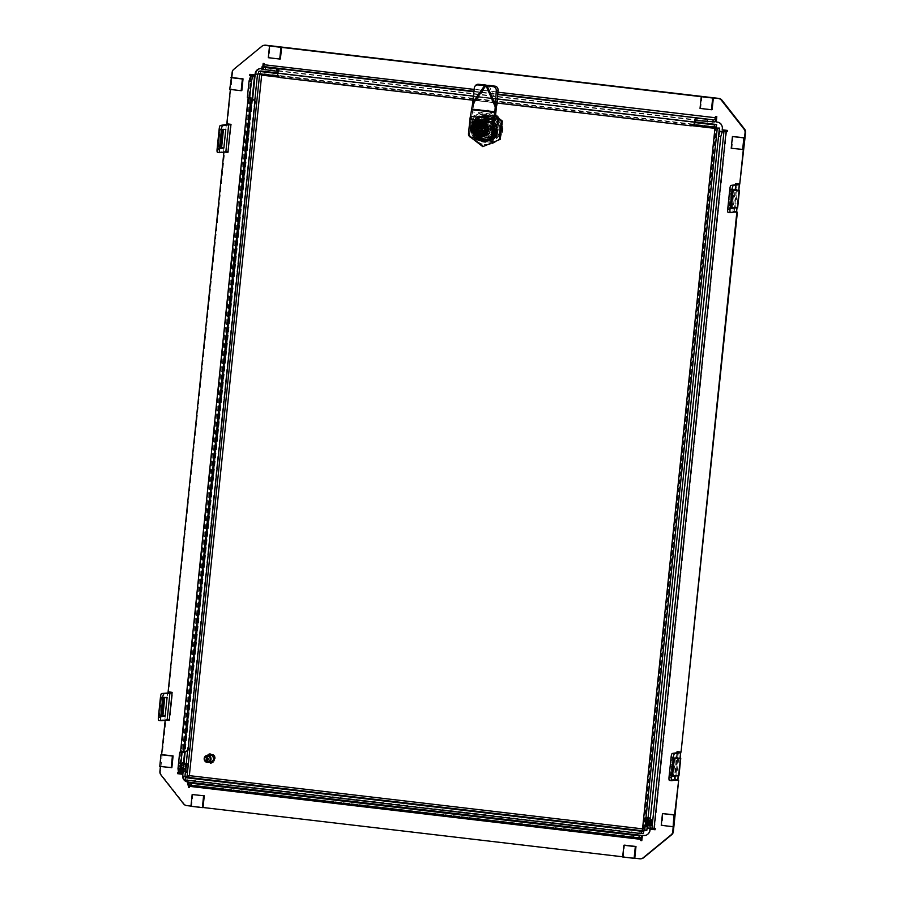 <?xml version="1.0" encoding="UTF-8"?>
<svg xmlns="http://www.w3.org/2000/svg" width="904" height="904" viewBox="0 0 904 904"><rect width="100%" height="100%" fill="white"/><g stroke="black" fill="none" stroke-linecap="round" stroke-linejoin="round"><path stroke-width="0.68" stroke-dasharray="4.52 3.39" d="M181.873 770.095A2.655 0.588 -83.3 0 1 181.84 770.095A2.655 0.588 -83.3 0 1 181.546 767.473A2.655 0.588 -83.3 0 1 182.416 764.818A2.655 0.588 -83.3 0 1 182.45 764.818A2.655 0.588 -83.3 0 1 182.744 767.439A2.655 0.588 -83.3 0 1 181.873 770.095M179.58 769.824A2.655 0.588 -83.3 0 1 179.546 769.824A2.655 0.588 -83.3 0 1 179.263 767.202A2.655 0.588 -83.3 0 1 180.133 764.547A2.655 0.588 -83.3 0 1 180.167 764.547A2.655 0.588 -83.3 0 1 180.45 767.18A2.655 0.588 -83.3 0 1 179.58 769.824L181.84 770.095M649.049 824.968A2.655 0.588 -83.3 0 1 649.015 824.968A2.655 0.588 -83.3 0 1 648.733 822.335A2.655 0.588 -83.3 0 1 649.592 819.691A2.655 0.588 -83.3 0 1 649.637 819.691A2.655 0.588 -83.3 0 1 649.919 822.312A2.655 0.588 -83.3 0 1 649.049 824.968M695.865 120.13L697.052 120.255L695.831 120.458M277.991 71.032L695.628 120.164M261.81 68.614L263.154 68.625L263.358 66.602M262.827 66.693L262.612 68.715M188.857 782.435L188.586 785.079M181.037 751.766L178.506 772.592M622.675 856.981L623.342 856.879L622.686 856.8M623.342 856.879L624.551 845.15M673.356 826.55L661.92 825.216L663.129 813.487M676.938 752.716L674.135 779.779L676.068 780.005M735.63 184.687L732.839 211.751L734.771 211.977M733.099 136.425L731.89 148.154L743.325 149.499M701.911 96.57L700.702 108.299L712.137 109.644M280.409 58.941L268.974 57.596L270.183 45.867M241.831 90.603L230.373 89.439M160.415 766.502L171.862 767.654M192.823 794.446L191.614 806.165L190.959 806.097M183.388 751.473L250.453 98.785M248.577 98.152L181.026 750.862L183.309 751.134L180.743 750.908L248.171 98.468M250.849 76.128L248.634 97.598L247.357 97.44M178.879 772.637L180.235 772.875L178.585 773.157M163.726 698.216L161.556 715.075L159.206 714.838L159.533 716.307L161.985 715.911M164.754 697.662L164.822 697.007L161.477 697.549L159.601 715.719L161.884 715.991M161.827 716.578L159.533 716.307M158.844 720.454L164.878 719.482L169.816 719.799L172.664 692.249L168.664 691.775L224.667 151.917M169.274 719.889L169.217 720.477M220.678 147.917L222.068 129.464L219.717 129.227L220.147 130.097L222.407 130.379M220.678 147.883L218.237 148.279L220.169 129.521L223.525 128.978L223.457 129.634M222.463 129.792L220.169 129.521M227.977 151.861L231.356 124.221L227.356 123.758L232.667 72.354A4.723 4.599 80.8 0 1 234.351 69.19L262.375 46.194A4.723 4.599 80.8 0 1 264.522 45.223M227.921 152.448L228.509 151.77L223.57 151.454L217.548 152.426M733.042 190.348L730.748 190.089L728.873 208.259L732.229 207.717L734.048 190.021M734.093 189.603L734.161 188.959L730.816 189.501L729.257 207.649L737.641 207.852M730.816 189.501L733.099 189.761M736.376 189.998L734.523 207.886M736.218 184.111L732.895 211.163L734.263 211.412L728.183 212.406M672.519 775.96L678.938 775.881M675.356 758.049L673.525 775.745L670.18 776.276L672.463 776.547M670.18 776.276L672.113 757.518L675.469 756.987L675.401 757.631M261.753 69.167L263.358 68.907A4.136 0.915 -83.3 0 0 264.714 64.659L264.838 63.483L263.685 63.495M697.3 117.904L697.052 120.255L697.278 117.915M740.286 183.998L736.285 183.523M736.613 211.649L733.438 211.073L733.37 211.66L735.302 211.886M681.582 752.026L677.582 751.552M669.48 780.423L674.734 779.101L676.61 779.915M641.524 858.687A4.723 4.599 80.8 0 1 640.281 858.71L187.184 805.498A4.723 4.599 80.8 0 1 184.088 803.746L161.432 774.796A4.723 4.599 80.8 0 1 160.437 771.315L165.974 719.946M250.397 74.399L255.561 74.851L255.64 74.071M178.257 772.558L182.585 773.123M183.173 776.57A5.91 5.752 80.8 0 1 183.173 775.361L182.868 774.14M189.105 785.18L189.399 782.356M189.75 782.333A4.136 0.915 -83.3 0 1 190.145 786.265L189.501 787.373M642.88 835.285L641.817 840.505M650.473 829.058L650.349 830.234A5.91 5.752 80.8 0 1 645.309 835.42M648.044 828.301L655.739 828.493L655.095 829.601M715.991 116.627L717.154 116.605L716.612 121.882L717.753 122.017A5.91 5.752 80.8 0 1 722.861 128.549L722.748 129.724L727.889 130.334L727.245 131.442M260.194 68.58A5.91 5.752 80.8 0 1 262.002 68.489L263.154 68.625M229.729 89.36L230.396 89.259M159.759 766.422L160.426 766.309M190.947 806.278L191.614 806.165M187.783 784.921L189.411 784.661L189.637 785.293M251.775 98.999L184.348 751.439L183.037 751.167M185.851 751.484A3.548 3.446 80.8 0 1 184.924 751.506M695.052 121.983L278.183 73.032L278.771 71.213M278.183 73.032L277.584 73.699M473.221 100.242L497.11 103.045M280.658 77.62L690.656 125.78M281.189 77.541A3.548 3.446 80.8 0 1 278.127 73.62M692.114 125.667A3.548 3.446 80.8 0 1 691.187 125.69M677.525 752.139L674.734 779.101L677.91 779.677M675.819 775.914L677.672 758.027M673.525 775.745L675.096 775.926M674.339 758.377L672.056 758.106L674.373 758.06M672.113 757.518L674.407 757.789M675.469 756.987L677.751 757.247M678.689 758.015L676.87 775.598M734.161 188.959L736.455 189.23M732.229 207.717L733.799 207.897M728.873 208.259L731.166 208.519M731.223 207.943L729.257 207.649M733.076 190.043L731.076 190.066M735.573 207.57L737.381 189.987M225.808 129.249L223.525 128.978M220.248 147.047L217.909 146.81L220.147 130.097L218.293 147.691L220.587 147.962M220.519 148.55L218.237 148.279M222.068 129.464L222.418 130.187M217.909 146.81L219.717 129.227M167.116 697.278L164.822 697.007M163.76 697.82L161.477 697.549M163.375 697.492L161.025 697.255L161.443 698.125L163.703 698.408M161.556 715.075L161.974 715.945M161.025 697.255L159.206 714.838M731.212 148.267L731.89 148.154M700.035 108.412L700.702 108.299M661.253 825.318L661.92 825.216M268.307 57.698L268.974 57.596M180.246 767.089A3.175 0.701 -83.3 0 1 181.297 764.162A3.175 0.701 -83.3 0 1 181.331 764.162A3.175 0.701 -83.3 0 1 181.614 767.541A3.175 0.701 -83.3 0 1 180.585 770.468A3.175 0.701 -83.3 0 1 180.563 770.468A3.175 0.701 -83.3 0 1 180.246 767.089M181.252 767.496A3.175 0.701 96.7 0 0 180.936 764.117A3.175 0.701 96.7 0 0 179.885 767.044A3.175 0.701 96.7 0 0 180.19 770.423A3.175 0.701 96.7 0 0 181.252 767.496M180.687 767.146A3.096 0.689 -83.3 0 1 181.738 764.287A3.096 0.689 -83.3 0 1 182.02 767.586A3.096 0.689 -83.3 0 1 181.026 770.445A3.096 0.689 -83.3 0 1 180.687 767.146M180.054 767.1L180.416 769.575L180.947 764.999L180.054 767.1M180.585 767.191L180.777 769.225L181.308 765.485L180.585 767.191M183.591 767.541L183.772 769.575L184.224 765.778L183.591 767.541M181.342 767.191A3.74 0.825 -83.3 0 1 182.585 763.733A3.74 0.825 -83.3 0 1 182.947 767.722A3.74 0.825 -83.3 0 1 181.704 771.18A3.74 0.825 -83.3 0 1 181.342 767.191M180.551 767.1A3.74 0.825 -83.3 0 1 181.794 763.643A3.74 0.825 -83.3 0 1 182.156 767.632A3.74 0.825 -83.3 0 1 180.913 771.089A3.74 0.825 -83.3 0 1 180.551 767.1M183.93 767.564L184.043 769.993L184.936 767.891L184.585 765.428L183.93 767.564M183.953 763.733A4.667 1.028 -83.3 0 1 184.597 763.044A4.667 1.028 -83.3 0 1 184.811 763.202A4.667 1.028 -83.3 0 1 185.049 768.004A4.667 1.028 -83.3 0 1 183.749 772.219A4.667 1.028 -83.3 0 1 183.501 772.31A4.667 1.028 -83.3 0 1 183.117 771.801M182.687 762.829A4.667 1.028 -83.3 0 1 183.15 767.79A4.667 1.028 -83.3 0 1 181.602 772.095M183.376 769.315A4.271 0.949 96.7 0 0 184.156 771.88A4.271 0.949 96.7 0 0 185.343 768.027A4.271 0.949 96.7 0 0 185.128 763.62A4.271 0.949 96.7 0 0 183.67 766.434M649.931 821.747A3.175 0.701 96.7 0 0 650.134 825.623A3.175 0.701 96.7 0 0 650.168 825.623A3.175 0.701 96.7 0 0 651.151 823.194A3.175 0.701 96.7 0 0 650.903 819.318A3.175 0.701 96.7 0 0 650.88 819.318A3.175 0.701 96.7 0 0 649.931 821.747M651.513 823.239A3.175 0.701 -83.3 0 1 650.53 825.668A3.175 0.701 -83.3 0 1 650.292 821.781A3.175 0.701 -83.3 0 1 651.275 819.352A3.175 0.701 -83.3 0 1 651.513 823.239M649.524 821.713A3.096 0.689 96.7 0 0 649.727 825.488A3.096 0.689 96.7 0 0 650.71 823.126A3.096 0.689 96.7 0 0 650.451 819.34A3.096 0.689 96.7 0 0 649.524 821.713M650.982 824.448L650.451 821.973L651.434 820.64M650.1 822.019L650.688 820.561L650.247 824.358L650.1 822.019M647.106 821.668L647.784 820.267L647.253 824.007L647.106 821.668M648.609 821.465A3.74 0.825 96.7 0 0 648.891 826.041A3.74 0.825 96.7 0 0 650.044 823.182A3.74 0.825 96.7 0 0 649.761 818.606A3.74 0.825 96.7 0 0 648.609 821.465M649.4 821.566A3.74 0.825 96.7 0 0 649.682 826.143A3.74 0.825 96.7 0 0 650.835 823.273A3.74 0.825 96.7 0 0 650.552 818.696A3.74 0.825 96.7 0 0 649.4 821.566M646.586 821.521L647.422 819.792L646.891 824.358L646.586 821.521M646.88 826.731A4.667 1.028 96.7 0 0 648.315 823.171A4.667 1.028 96.7 0 0 647.965 817.465M648.428 821.261A4.667 1.028 96.7 0 0 648.778 826.957A4.667 1.028 96.7 0 0 650.213 823.397A4.667 1.028 96.7 0 0 649.863 817.691A4.667 1.028 96.7 0 0 648.428 821.261M647.501 817.815A4.271 0.949 -83.3 0 1 647.852 823.035A4.271 0.949 -83.3 0 1 646.507 826.29M211.242 761.914A3.548 3.446 -99.2 0 0 211.039 754.896A3.548 3.446 -99.2 0 0 207.231 758.49A3.548 3.446 -99.2 0 0 211.242 761.914L210.7 762.004A3.548 3.446 80.8 0 1 206.745 757.891A3.548 3.446 80.8 0 1 209.581 755.009A3.548 3.446 -99.2 0 0 209.773 762.027M492.951 117.068A13.289 12.927 80.8 0 1 498.059 123.588L496.827 135.442A13.289 12.927 80.8 0 1 490.51 140.629L478.95 139.272A13.289 12.927 80.8 0 1 473.843 132.741L475.075 120.887A13.289 12.927 80.8 0 1 481.391 115.712L493.482 116.978A13.289 12.927 80.8 0 1 498.59 123.509L497.369 135.363A13.289 12.927 80.8 0 1 491.053 140.549L479.482 139.182A13.289 12.927 80.8 0 1 474.385 132.662L475.606 120.808A13.289 12.927 80.8 0 1 481.922 115.622L493.482 116.978M643.625 830.889L643.84 828.878L646.801 830.426L642.371 830.505M645.479 820.911L717.098 127.792L715.685 128.447L643.298 828.957L644.518 830.154L645.479 820.911A4.192 0.927 96.7 0 0 644.947 817.589A4.192 0.927 96.7 0 0 643.512 821.905A4.192 0.927 96.7 0 0 643.976 825.917A4.192 0.927 96.7 0 0 645.332 822.301M717.098 127.792L644.518 830.154M714.928 128.368L716.33 127.916M719.392 128.063L716.228 128.368L643.84 828.878L189.806 775.553L187.535 779.7L187.783 777.35M715.776 128.436L261.606 74.885M647.32 817.894A4.192 0.927 -83.3 0 1 647.761 821.182L647.614 822.572A4.192 0.927 -83.3 0 1 646.349 826.177M189.275 775.632L261.663 75.122M643.817 830.674L643.84 828.878M643.558 830.64L643.535 831.725M643.377 833.228L187.535 779.7L185.399 780.039M716.341 126.876L260.601 73.326L261.312 74.015M258.397 73.676L260.533 73.326L260.781 70.987L262.194 75.043M694.984 122.571L277.607 73.552M693.865 124.82L278.116 75.992M260.567 74.625L257.357 73.789L185.58 768.31A4.192 0.927 -83.3 0 1 184.224 771.926A4.192 0.927 -83.3 0 1 183.761 767.914A4.192 0.927 -83.3 0 1 185.207 763.597A4.192 0.927 -83.3 0 1 185.727 766.908M187.06 776.423L184.766 776.163L189.806 775.553M185.58 768.31L184.766 776.163L182.631 776.502M252.634 99.112L185.207 751.586M254.792 100.559L187.614 750.614M212.711 754.614A4.362 4.237 -99.2 0 0 206.948 756.309A4.362 4.237 -99.2 0 0 208.643 762.23A4.362 4.237 -99.2 0 0 214.406 760.535A4.362 4.237 -99.2 0 0 212.711 754.614M208.428 762.264A4.362 4.237 80.8 0 1 206.733 756.343A4.362 4.237 80.8 0 1 212.485 754.648A4.362 4.237 80.8 0 1 214.18 760.569A4.362 4.237 80.8 0 1 208.428 762.264M208.7 761.281A3.187 3.107 80.8 0 1 207.457 756.953A3.187 3.107 80.8 0 1 211.672 755.71A3.187 3.107 80.8 0 1 212.903 760.049A3.187 3.107 80.8 0 1 208.7 761.281A3.187 3.107 80.8 0 1 207.491 756.942A3.187 3.107 80.8 0 1 211.705 755.71A3.187 3.107 80.8 0 1 212.948 760.038A3.187 3.107 80.8 0 1 208.734 761.281C206.383 758.806 206.7 756.84 209.694 755.371L211.672 755.733C214.022 758.185 213.694 760.151 210.7 761.62L208.734 761.258M212.27 754.874A4.113 4.011 80.8 0 1 211.005 762.535A4.113 4.011 80.8 0 1 206.394 757.755A4.113 4.011 80.8 0 1 212.27 754.874M212.372 754.863A4.113 4.011 80.8 0 1 211.118 762.524A4.113 4.011 80.8 0 1 206.507 757.733A4.113 4.011 80.8 0 1 212.372 754.863M211.909 755.394A3.548 3.446 80.8 0 1 210.824 761.982A3.548 3.446 80.8 0 1 206.858 757.868A3.548 3.446 80.8 0 1 211.909 755.394M211.999 755.382A3.548 3.446 80.8 0 1 210.914 761.97A3.548 3.446 80.8 0 1 206.948 757.857A3.548 3.446 80.8 0 1 211.999 755.382M493.109 129.622C492.703 131.159 492.522 131.182 492.578 129.713A9.503 9.255 80.8 0 1 484.883 138.007A9.503 9.255 80.8 0 1 474.159 127.543C474.261 129.035 474.442 129.012 474.702 127.464C474.758 125.984 474.577 126.018 474.159 127.543C474.261 129.035 474.442 129.012 474.702 127.464C474.758 125.984 474.577 126.018 474.159 127.543A9.503 9.255 80.8 0 1 481.855 119.238A9.503 9.255 80.8 0 1 492.578 129.713C492.827 128.153 493.008 128.131 493.109 129.622C492.703 131.159 492.522 131.182 492.578 129.713C492.827 128.153 493.008 128.131 493.109 129.622M478.205 126.899A9.503 9.255 -99.2 0 0 488.928 137.363A9.503 9.255 -99.2 0 0 496.624 129.057A9.503 9.255 -99.2 0 0 485.9 118.593A9.503 9.255 -99.2 0 0 478.205 126.899M477.945 126.842A9.865 9.594 -99.2 0 0 486.488 137.747A9.865 9.594 -99.2 0 0 497.042 129.08A9.865 9.594 -99.2 0 0 488.51 118.175A9.865 9.594 -99.2 0 0 477.945 126.842M495.245 130.481L494.104 130.345L497.923 128.888L494.217 129.17L495.369 129.306L494.217 129.17L494.104 130.345L495.245 130.481M471.933 127.283L472.057 128.413L472.374 127.792L472.317 126.063L471.933 127.283M493.889 121.791A12.995 12.645 -99.2 0 0 489.663 117.543L479.176 116.311L482.205 115.825A12.995 12.645 -99.2 0 0 475.357 121.452L472.329 121.938L471.221 132.685L474.43 132.165L474.928 127.374L472.374 127.792L476.069 127.509L476.193 126.334L473.639 126.752L476.193 126.334L475.052 126.21L475.538 121.418L474.86 126.232L472.498 126.616L473.639 126.752L473.515 127.927L473.639 126.752L472.34 126.063L476.193 126.334L476.069 127.509L472.374 127.792L476.069 127.509L474.928 127.374L474.43 132.165L475.323 132.266A12.159 11.842 -99.2 0 0 480.069 138.335L479.967 139.239L490.454 140.47L490.544 139.566A12.159 11.842 -99.2 0 0 496.42 134.741L496.884 134.922M490.228 129.43A7.085 6.893 80.8 0 1 484.499 135.623A7.085 6.893 80.8 0 1 476.51 127.826A7.085 6.893 80.8 0 1 482.239 121.633A7.085 6.893 80.8 0 1 490.228 129.43A7.085 6.893 -99.2 0 0 482.239 121.633A7.085 6.893 -99.2 0 0 476.51 127.826A7.085 6.893 -99.2 0 0 484.499 135.623A7.085 6.893 -99.2 0 0 490.228 129.43M488.827 115.068A12.995 12.645 80.8 0 1 500.07 129.441A12.995 12.645 80.8 0 1 486.16 140.855A12.995 12.645 80.8 0 1 474.916 126.481A12.995 12.645 80.8 0 1 488.827 115.068M488.386 111.678A16.532 16.091 80.8 0 1 489.324 144.414A16.532 16.091 80.8 0 1 470.679 126.21A16.532 16.091 80.8 0 1 488.386 111.678M470.408 126.255A16.532 16.091 80.8 0 1 483.798 111.813A16.532 16.091 80.8 0 1 502.432 130.018A16.532 16.091 80.8 0 1 489.053 144.459A16.532 16.091 80.8 0 1 470.408 126.255M493.595 124.673A11.695 11.379 -99.2 0 0 471.617 127.362A11.695 11.379 -99.2 0 0 484.804 140.233M474.736 137.916A11.695 11.379 80.8 0 1 470.668 130.877L471.425 130.854A11.334 11.029 80.8 0 1 471.3 127.407C473.504 119.305 478.589 116.3 486.589 118.413L486.216 118.108A11.695 11.379 80.8 0 1 493.064 126.865L493.381 126.809M478.566 133.284L477.9 133.396A5.91 5.752 80.8 0 1 476.521 131.634L477.188 131.532A5.91 5.752 80.8 0 1 485.979 124.323L485.301 124.436A5.91 5.752 80.8 0 1 486.68 126.187L487.346 126.074A5.91 5.752 80.8 0 1 478.566 133.284L478.046 138.289M477.38 127.995A5.91 5.752 -99.2 0 0 484.035 134.504A5.91 5.752 -99.2 0 0 488.815 129.34A5.91 5.752 -99.2 0 0 482.16 122.842A5.91 5.752 -99.2 0 0 477.38 127.995M471.153 130.797A11.695 11.379 80.8 0 1 471.029 127.464L471.142 130.797L477.188 131.532M498.002 124.176L497.528 124.006A12.159 11.842 -99.2 0 0 492.782 117.938L492.872 117.023L482.397 115.791L482.295 116.706A12.159 11.842 -99.2 0 0 476.431 121.52L475.538 121.418L474.25 132.199A12.995 12.645 -99.2 0 0 479.787 139.272L490.262 140.504A12.995 12.645 -99.2 0 0 497.121 134.877L497.607 130.097L496.567 130.266L497.799 130.063L497.302 134.854L496.42 134.741A12.159 11.842 80.8 0 1 490.544 139.566L490.454 140.47L479.967 139.239L476.758 139.758M497.121 134.877L496.228 134.775A12.159 11.842 80.8 0 1 490.363 139.6L490.262 140.504L490.363 139.6A12.159 11.842 -99.2 0 0 496.228 134.775L497.302 134.854L497.799 130.063L496.658 129.927L497.799 130.063L498.42 124.108L497.923 128.888L498.42 124.108L497.528 124.006A12.159 11.842 80.8 0 0 492.782 117.938L492.691 117.057L489.663 117.543M482.307 140.47A11.808 11.492 80.8 0 1 471.504 127.351A11.808 11.492 80.8 0 1 493.618 124.413M492.533 135.295A11.808 11.492 80.8 0 1 487.866 139.397M480.058 140.21L482.16 140.47M498.228 124.13L497.336 124.029A12.159 11.842 80.8 0 0 492.59 117.961A12.159 11.842 80.8 0 1 497.336 124.029L498.228 124.13A12.995 12.645 -99.2 0 0 492.691 117.057L482.205 115.825L492.872 117.023L492.59 117.961L492.691 117.057M474.25 132.199L475.323 132.266A12.159 11.842 80.8 0 0 480.069 138.335L479.787 139.272L479.877 138.368A12.159 11.842 80.8 0 1 475.131 132.3A12.159 11.842 80.8 0 0 479.877 138.368L479.787 139.272M474.374 137.871A12.995 12.645 80.8 0 1 471.221 132.685M479.176 116.311A12.995 12.645 -99.2 0 0 472.329 121.938M475.357 121.452L476.238 121.554A12.159 11.842 80.8 0 1 482.114 116.729L482.397 115.791L482.295 116.706A12.159 11.842 80.8 0 0 476.431 121.52L476.238 121.554A12.159 11.842 80.8 0 1 482.114 116.729L482.205 115.825M493.889 121.757L471.007 119.147L469.571 133.464A3.548 3.446 -99.2 0 0 472.645 137.374L487.595 139.385A11.695 11.379 -99.2 0 0 492.556 135.035M476.521 131.634L470.668 130.877M476.803 138.154A10.509 10.226 80.8 0 1 471.594 131.057M477.9 133.396L477.402 138.222M492.849 132.142L486.589 139.272M487.346 126.074L493.55 126.786M493.109 126.752L493.268 127.927M493.064 126.865L486.68 126.187M486.216 118.108L485.821 119.384A10.509 10.226 80.8 0 1 491.606 126.763M485.979 124.323L486.589 118.413M485.821 119.384L485.301 124.436M492.635 130.831L494.94 131.103L492.635 130.831A9.503 9.255 80.8 0 0 492.895 128.481L492.895 128.481A9.503 9.255 -99.2 0 0 474.623 126.334A9.503 9.255 80.8 0 0 474.385 128.684L472.057 128.413L474.363 128.684L474.623 126.334L474.385 128.684A9.503 9.255 -99.2 0 0 492.646 130.831L492.578 129.713A9.503 9.255 80.8 0 1 484.883 138.007A9.503 9.255 80.8 0 1 474.159 127.543A9.503 9.255 80.8 0 1 481.855 119.238A9.503 9.255 80.8 0 1 492.578 129.713M474.623 126.334L474.702 127.464M490.635 129.362A7.085 6.893 -99.2 0 0 484.499 121.531A7.085 6.893 -99.2 0 0 476.905 127.758A7.085 6.893 -99.2 0 0 483.041 135.6A7.085 6.893 -99.2 0 0 490.635 129.362M478.34 127.927A5.605 5.458 -99.2 0 0 484.668 134.097A5.605 5.458 -99.2 0 0 489.2 129.204A5.605 5.458 -99.2 0 0 482.883 123.023A5.605 5.458 -99.2 0 0 478.34 127.927M488.533 129.306A5.605 5.458 80.8 0 1 483.99 134.21A5.605 5.458 80.8 0 1 477.674 128.029A5.605 5.458 80.8 0 1 482.205 123.136A5.605 5.458 80.8 0 1 488.533 129.306M493.414 115.305L482.216 113.994A14.758 14.362 -99.2 0 0 473.865 120.842L472.679 132.334A14.758 14.362 -99.2 0 0 479.425 140.956L490.635 142.278A14.758 14.362 -99.2 0 0 498.985 135.419L500.172 123.938A14.758 14.362 -99.2 0 0 493.414 115.305L493.234 115.339A14.758 14.362 80.8 0 1 499.98 123.961L500.172 123.938M496.782 128.752L496.658 129.927L494.104 130.345L494.217 129.17L496.782 128.752M473.865 120.842L473.673 120.876A14.758 14.362 80.8 0 1 482.024 114.028L482.216 113.994M482.024 114.028L493.234 115.339M499.98 123.961L498.985 135.419M498.793 135.453A14.758 14.362 80.8 0 1 490.443 142.301L490.635 142.278M490.443 142.301L479.425 140.956M479.244 140.99A14.758 14.362 80.8 0 1 472.487 132.368L472.679 132.334M472.487 132.368L473.673 120.876M496.522 124.413L491.482 118.153L483.764 116.401C492.149 116.808 496.432 121.283 496.624 129.848L486.985 140.233L477.052 136.99L473.549 126.854L483.357 116.446L493.403 119.667L497.019 129.78L487.38 140.165L477.459 136.922L473.945 126.786L476.216 121.012A12.034 11.707 -99.2 0 0 484.273 140.199C494.906 139.679 499.223 134.018 497.234 123.215A12.995 12.645 80.8 0 1 484.171 141.148A12.995 12.645 80.8 0 1 483.776 115.407A12.995 12.645 80.8 0 1 497.234 123.215C490.928 114.277 483.922 113.542 476.216 121.012M483.764 116.401A12.034 11.707 -99.2 0 0 475.323 135.261L473.278 126.899L483.086 116.492L493.132 119.712L496.759 129.826L487.109 140.21L477.188 136.967L473.685 126.831L483.482 116.424L493.527 119.644L497.155 129.769L487.516 140.143L484.273 140.199M499.596 129.973A14.17 13.786 -99.2 0 0 487.471 114.164A14.17 13.786 -99.2 0 0 472.182 126.47A14.17 13.786 -99.2 0 0 484.307 142.278A14.17 13.786 -99.2 0 0 499.596 129.973M468.532 134.572L470.475 117.294L487.945 109.972L486.928 110.13L495.064 116.401M470.475 117.294L486.928 110.13M468.419 135.543L469.436 135.385L471.492 117.124M483.832 146.471L469.436 135.385M470.758 137.351L469.165 136.12M475.323 135.261L482.634 140.527M485.753 140.855L495.686 135.114M496.375 133.894C491.03 147.894 468.656 139.894 472.713 125.407C475.188 110.559 498.793 113.52 497.889 128.583C498.601 143.634 475.075 145.702 473.029 130.752C469.402 116.13 492.058 109 497.234 123.215M487.945 109.972L495.256 115.599M486.284 137.385A9.447 9.198 -99.2 0 0 496.42 127.792A9.447 9.198 -99.2 0 0 485.719 118.684A9.447 9.198 -99.2 0 0 486.284 137.385M485.199 119.102A9.447 9.198 80.8 0 1 485.753 137.815A9.447 9.198 80.8 0 1 475.052 128.696A9.447 9.198 80.8 0 1 485.199 119.102M486.397 137.024A9.097 8.848 -99.2 0 0 496.115 129.001A9.097 8.848 -99.2 0 0 488.216 118.966A9.097 8.848 -99.2 0 0 478.498 126.989A9.097 8.848 -99.2 0 0 486.397 137.024M485.007 120.978A7.56 7.356 80.8 0 1 485.459 135.95A7.56 7.356 80.8 0 1 476.894 128.65A7.56 7.356 80.8 0 1 485.007 120.978M484.578 121.046A7.56 7.356 80.8 0 1 485.03 136.018A7.56 7.356 80.8 0 1 476.464 128.718A7.56 7.356 80.8 0 1 484.578 121.046M484.307 121.893A6.735 6.554 80.8 0 1 490.16 129.328A6.735 6.554 80.8 0 1 482.962 135.272A6.735 6.554 80.8 0 1 477.12 127.837A6.735 6.554 80.8 0 1 484.307 121.893M489.889 119.565L488.013 119.87L487.708 122.899A5.91 5.752 80.8 0 1 486.589 134.086L486.284 137.114A8.859 8.622 80.8 0 1 482.849 136.719L483.154 133.69A5.91 5.752 80.8 0 1 484.273 122.503L484.578 119.475L486.454 119.181A8.859 8.622 80.8 0 1 489.889 119.565L489.584 122.594A5.91 5.752 80.8 0 1 488.465 133.781L488.16 136.809A8.859 8.622 80.8 0 1 484.725 136.414L485.03 133.385A5.91 5.752 80.8 0 1 486.149 122.198L486.454 119.181M484.578 119.475A8.859 8.622 80.8 0 1 488.013 119.87M484.216 122.774A5.842 5.684 80.8 0 1 484.567 134.357A5.842 5.684 80.8 0 1 477.945 128.718A5.842 5.684 80.8 0 1 484.216 122.774M477.741 123.995L478.736 123.837A5.842 5.684 80.8 0 1 485.403 124.605L477.741 123.995A5.842 5.684 -99.2 0 0 476.374 125.125L475.685 131.973A5.842 5.684 -99.2 0 0 476.803 133.385L483.47 134.142A5.842 5.684 -99.2 0 0 484.838 133.012L485.527 126.176A5.842 5.684 -99.2 0 0 484.42 124.763M485.527 126.176L486.521 126.018A5.842 5.684 80.8 0 1 485.832 132.854L484.838 133.012M483.47 134.142L484.465 133.984A5.842 5.684 80.8 0 1 477.798 133.227L475.628 134.809L476.826 133.396M483.855 128.074A1.774 1.729 80.8 0 1 485.742 126.515A1.774 1.729 80.8 0 1 485.843 130.018A1.774 1.729 80.8 0 1 483.855 128.074M485.663 125.95C482.555 127.17 482.397 128.741 485.199 130.639C488.307 129.419 488.465 127.848 485.663 125.95M488.827 128.165A1.559 1.525 -99.2 0 0 487.233 126.424A1.559 1.525 -99.2 0 0 485.787 127.814A1.559 1.525 -99.2 0 0 487.731 129.498A1.559 1.525 -99.2 0 0 488.827 128.165M480.216 132.945A3.898 3.797 80.8 0 1 476.837 128.639A3.898 3.797 80.8 0 1 480.996 125.204A3.898 3.797 80.8 0 1 484.386 129.498A3.898 3.797 80.8 0 1 480.216 132.945M481.12 126.108A2.949 2.87 -99.2 0 0 477.945 129.102A2.949 2.87 -99.2 0 0 481.29 131.95A2.949 2.87 -99.2 0 0 481.12 126.108M484.917 125.486A2.949 2.87 -99.2 0 0 481.753 128.492A2.949 2.87 -99.2 0 0 485.098 131.34A2.949 2.87 -99.2 0 0 484.917 125.486M486.149 122.198L484.273 122.503M485.03 133.385L483.154 133.69M484.725 136.414L482.849 136.719M488.16 136.809L486.284 137.114M488.465 133.781L486.589 134.086M489.584 122.594L487.708 122.899M475.685 131.973L476.679 131.803A5.842 5.684 80.8 0 1 477.368 124.967L476.374 125.125M486.521 126.018L485.832 132.854M478.736 123.837L485.403 124.605M476.679 131.803L477.368 124.967M484.465 133.984L477.798 133.227M479.063 124.594L481.47 125.294L482.985 126.82M479.945 133.961A4.723 4.599 -99.2 0 0 483.572 131.023L480.612 133.781M483.233 127.306L483.945 128.978M482.759 131.894A3.243 3.164 -99.2 0 0 486.25 128.605A3.243 3.164 -99.2 0 0 482.566 125.464A3.243 3.164 -99.2 0 0 482.759 131.894M480.815 125.871A3.243 3.164 80.8 0 1 481.007 132.3A3.243 3.164 80.8 0 1 477.323 129.159A3.243 3.164 80.8 0 1 480.815 125.871M482.883 131.532A2.893 2.814 -99.2 0 0 485.968 128.978A2.893 2.814 -99.2 0 0 483.459 125.78A2.893 2.814 -99.2 0 0 480.363 128.334A2.893 2.814 -99.2 0 0 482.883 131.532M482.725 133.238L484.137 135.769L482.725 133.238A4.723 4.599 -99.2 0 0 483.391 132.775L485.165 135.035L486.092 134.12L483.968 132.21A4.723 4.599 -99.2 0 0 484.431 131.543L486.849 133.057L487.414 131.86L484.781 130.809A4.723 4.599 -99.2 0 0 485.007 130.018L487.776 130.594L487.945 129.261L485.132 129.193A4.723 4.599 -99.2 0 0 485.075 128.379L487.81 127.95A7.616 7.413 80.8 0 1 487.9 129.272L485.086 129.204A4.723 4.599 -99.2 0 0 485.03 128.379L487.855 127.939L487.493 126.662L484.838 127.577A4.723 4.599 -99.2 0 0 484.51 126.831L486.973 125.441A7.616 7.413 80.8 0 1 487.493 126.662L484.872 127.577A4.723 4.599 -99.2 0 0 484.544 126.82L487.007 125.441L486.239 124.334L484.058 126.142A4.723 4.599 -99.2 0 0 483.493 125.543L485.346 123.373A7.616 7.413 80.8 0 1 486.239 124.334L484.092 126.142A4.723 4.599 -99.2 0 0 483.538 125.543L485.38 123.373L484.295 122.594L482.849 125.057A4.723 4.599 -99.2 0 0 482.126 124.695L483.131 122.006A7.616 7.413 80.8 0 1 484.295 122.594L482.894 125.057A4.723 4.599 -99.2 0 0 482.171 124.684L483.177 121.995L481.888 121.633L481.357 124.458A4.723 4.599 -99.2 0 0 480.555 124.368L480.6 121.486A7.616 7.413 80.8 0 1 481.888 121.633L481.391 124.458A4.723 4.599 -99.2 0 0 480.6 124.368L480.645 121.475L479.312 121.565L479.753 124.424A4.723 4.599 -99.2 0 0 479.741 124.424A4.723 4.599 -99.2 0 0 478.984 124.616L478.058 121.882A7.616 7.413 80.8 0 1 479.278 121.577L479.798 124.413A4.723 4.599 -99.2 0 0 479.775 124.424A4.723 4.599 -99.2 0 0 479.018 124.616L478.058 121.882L476.883 122.413L478.25 124.944A4.723 4.599 -99.2 0 0 477.583 125.407L475.809 123.147A7.616 7.413 80.8 0 1 476.883 122.413L478.284 124.944A4.723 4.599 -99.2 0 0 477.628 125.396L475.809 123.147L474.882 124.063L477.007 125.972A4.723 4.599 -99.2 0 0 476.544 126.639L474.125 125.125L476.544 126.639M481.99 133.566L482.962 136.301L481.99 133.566A4.723 4.599 -99.2 0 1 481.244 133.758A4.723 4.599 -99.2 0 0 481.278 133.747A4.723 4.599 -99.2 0 0 482.035 133.555M481.222 133.758A4.723 4.599 -99.2 0 0 481.244 133.758L481.662 136.617L481.278 133.747M480.419 133.815L480.374 136.696L480.419 133.815A4.723 4.599 -99.2 0 1 479.617 133.724L479.662 133.713A4.723 4.599 -99.2 0 0 480.453 133.803M479.662 133.713L479.131 136.549L479.617 133.724M478.849 133.487L477.843 136.176L478.849 133.487A4.723 4.599 -99.2 0 1 478.126 133.125L478.171 133.114A4.723 4.599 -99.2 0 0 478.894 133.476M478.171 133.114L476.724 135.589L478.126 133.125M476.916 132.04L474.736 133.849L476.916 132.04A4.723 4.599 -99.2 0 0 477.481 132.639M476.464 131.351L474.012 132.741L476.464 131.351A4.723 4.599 -99.2 0 1 476.137 130.594L476.182 130.594A4.723 4.599 -99.2 0 0 476.51 131.351M476.182 130.594L473.515 131.521L476.137 130.594M475.945 129.803L473.165 130.232L475.945 129.803A4.723 4.599 -99.2 0 1 475.888 128.978L475.933 128.967A4.723 4.599 -99.2 0 0 475.99 129.792M476.193 127.374L473.594 126.311L476.193 127.374A4.723 4.599 -99.2 0 0 475.967 128.165L473.199 127.588L473.108 128.244L473.074 128.91L475.888 128.978M485.007 130.018L487.776 130.594A7.616 7.413 -99.2 0 1 487.414 131.86L484.826 130.809A4.723 4.599 -99.2 0 0 485.041 130.018M484.431 131.543L486.849 133.057A7.616 7.413 -99.2 0 1 486.092 134.12L484.002 132.199A4.723 4.599 -99.2 0 0 484.476 131.543M482.962 136.301A7.616 7.413 80.8 0 1 481.742 136.606A7.616 7.413 -99.2 0 0 482.917 136.301L484.103 135.769A7.616 7.413 -99.2 0 0 485.165 135.035L483.391 132.775A4.723 4.599 -99.2 0 1 482.77 133.227M476.962 132.029A4.723 4.599 -99.2 0 0 477.515 132.628M475.933 128.967L473.074 128.91A7.616 7.413 -99.2 0 0 473.165 130.232A7.616 7.413 80.8 0 1 473.108 128.899M473.244 127.588A7.616 7.413 80.8 0 1 473.594 126.311L473.56 126.323A7.616 7.413 80.8 0 0 473.199 127.588L475.967 128.165M476.227 127.362A4.723 4.599 -99.2 0 0 476.012 128.153M477.007 125.972L477.052 125.961A4.723 4.599 -99.2 0 0 476.577 126.628M477.052 125.961L474.882 124.063A7.616 7.413 80.8 0 0 474.125 125.125A7.616 7.413 80.8 0 1 474.916 124.051M487.945 129.261A7.616 7.413 -99.2 0 0 487.855 127.939M487.459 131.86A7.616 7.413 -99.2 0 0 487.81 130.583M486.137 134.12A7.616 7.413 -99.2 0 0 486.894 133.046M485.211 135.035A7.616 7.413 80.8 0 1 484.137 135.769M481.742 136.606A7.616 7.413 80.8 0 1 481.708 136.606L481.742 136.606A7.616 7.413 -99.2 0 1 481.662 136.617L480.374 136.696A7.616 7.413 -99.2 0 1 479.086 136.549L477.843 136.176A7.616 7.413 -99.2 0 1 476.679 135.589L475.628 134.809A7.616 7.413 -99.2 0 1 474.736 133.849L474.012 132.741A7.616 7.413 80.8 0 1 473.515 131.521M480.419 136.696A7.616 7.413 80.8 0 1 479.131 136.549M477.888 136.176A7.616 7.413 80.8 0 1 476.724 135.589M475.673 134.798A7.616 7.413 80.8 0 1 474.769 133.837M473.165 130.232L473.481 131.521A7.616 7.413 -99.2 0 0 474.012 132.741M476.916 122.402A7.616 7.413 -99.2 0 0 475.843 123.136M479.357 121.554A7.616 7.413 -99.2 0 0 479.312 121.565A7.616 7.413 -99.2 0 0 478.103 121.87M481.922 121.622A7.616 7.413 -99.2 0 0 480.645 121.475M484.329 122.582A7.616 7.413 -99.2 0 0 483.177 121.995M486.284 124.334A7.616 7.413 -99.2 0 0 485.38 123.373M487.538 126.65A7.616 7.413 -99.2 0 0 487.007 125.441M473.707 132.199A7.243 7.051 80.8 0 1 473.391 131.385M474.001 125.441L473.99 125.486A7.243 7.051 80.8 0 1 474.001 125.441L480.736 122.673M479.436 135.634L474.284 131.769L474.939 125.294M473.346 131.905L474.284 131.769M474.171 129.735L473.549 129.927M478.295 128.266L474.645 127.758M484.906 128.944L480.6 128.526A0.588 0.576 80.8 0 1 480.589 128.526M478.442 124.639A4.723 4.599 -99.2 0 1 483.821 128.56L484.194 128.933M480.08 127.882A0.588 0.576 80.8 0 1 480.08 127.871L480.408 127.826A0.588 0.576 -99.2 0 0 480.917 128.47M480.408 127.826L480.352 128.447M479.097 128.481L477.775 128.334M482.126 130.018L482.239 128.843L480.657 128.741M480.352 128.345L480.928 128.696M479.628 131.814L480.431 130.176M480.623 128.3L480.758 126.955L479.685 126.639M472.476 104.525L473.549 104.355L473.086 108.955A5.91 1.311 96.5 0 1 472.611 111.915L471.007 119.147M475.481 133.25L484.634 134.3L485.572 124.921L476.419 123.871L475.481 133.25L484.634 134.3M485.708 134.131L486.646 124.741L477.493 123.701L476.555 133.08M477.493 123.701L476.419 123.871M486.646 124.741L485.572 124.921M488.668 139.205A3.548 3.446 -99.2 0 0 489.584 139.193M473.074 101.903L473.549 104.355L487.03 85.349L496.432 106.966M475.199 85.903A3.548 3.492 -148.1 0 0 474.69 87.428L473.481 101.248L485.064 84.931M695.899 120.119L696.103 118.108M497.912 92.197L474.159 89.406M252.137 99.044L184.698 751.619M183.535 762.919L182.574 772.208M180.19 772.897L252.216 75.913M164.878 719.482L167.658 692.52M738.726 190.168L736.896 207.863M734.217 211.434L736.997 184.461M714.522 121.904L263.358 68.907M473.956 91.756L497.731 94.547M474.001 91.281L497.765 94.072M251.436 75.563L179.41 772.547M190.145 786.265L641.32 839.251M654.598 828.358L726.624 131.362M715.889 117.644L264.714 64.659M649.66 828.041L721.686 131.046M640.563 837.646L189.388 784.661L640.586 837.646M279.042 71.167L279.279 68.817L279.053 71.156M473.572 96.129L497.415 98.931M680.023 758.196L678.192 775.892M675.514 779.451L678.294 752.49M672.373 758.094L670.565 775.677M223.57 151.454L226.362 124.492M161.443 698.114L159.624 715.708L161.443 698.125M279.381 77.213L692.068 125.679M643.298 828.957L642.541 828.866M647.185 826.776L647.614 822.572M647.761 821.182L718.567 136.029M490.16 129.441A7.085 6.893 80.8 0 1 484.431 135.634A7.085 6.893 80.8 0 1 476.442 127.837A7.085 6.893 80.8 0 1 482.171 121.644A7.085 6.893 80.8 0 1 490.16 129.441A7.085 6.893 80.8 0 1 484.431 135.634A7.085 6.893 80.8 0 1 476.442 127.837A7.085 6.893 80.8 0 1 482.171 121.644A7.085 6.893 80.8 0 1 490.16 129.441M489.109 129.374A6.204 6.034 80.8 0 1 482.465 134.82A6.204 6.034 80.8 0 1 477.097 127.961A6.204 6.034 80.8 0 1 483.742 122.515A6.204 6.034 80.8 0 1 489.109 129.374A6.204 6.034 80.8 0 1 482.465 134.82A6.204 6.034 80.8 0 1 477.097 127.961A6.204 6.034 80.8 0 1 483.742 122.515A6.204 6.034 80.8 0 1 489.109 129.374M481.075 117.158L480.487 117.249C475.086 118.469 471.933 121.87 471.018 127.464A11.695 11.379 80.8 0 1 486.702 118.04M492.68 133.792A11.695 11.379 80.8 0 1 487.312 139.352M479.041 121.249A7.966 7.752 80.8 0 0 472.679 128.289A7.966 7.752 -99.2 0 0 481.583 136.99M474.125 125.125L473.56 126.323M480.16 127.046L480.758 126.955M479.843 126.662L480.442 126.56M479.391 126.605L479.99 126.515M479.708 131.622L480.295 131.532M471.922 109.723L472.611 111.915L495.494 114.537M470.408 116.356L471.108 118.548L493.979 121.17M469.571 133.464L468.498 133.645M472.645 137.374L471.583 137.555M495.968 111.576L473.086 108.955M474.69 87.428L474.284 88.084M497.042 103.949L488.962 85.371M651.298 825.239L649.015 824.968M182.676 772.219L183.636 762.931M184.811 751.619L252.239 99.056M180.235 772.875L252.261 75.891M250.408 98.751L182.992 751.19M678.305 775.881L680.124 758.207M675.559 779.44L678.35 752.467M736.997 207.863L738.828 190.179M734.263 211.412L737.042 184.45M651.92 819.951L649.637 819.691M180.167 764.547L182.45 764.818M181.738 764.287L180.936 764.117M183.772 769.575L180.777 769.225M182.585 763.733L181.794 763.643M184.597 763.044L184.02 762.976M181.026 770.445L180.19 770.423M184.224 765.778L181.218 765.417M181.704 771.18L180.913 771.089M649.727 825.488L650.53 825.668M647.693 820.21L650.688 820.561M648.891 826.041L649.682 826.143M647.863 826.855L648.778 826.957M650.451 819.34L651.275 819.352M647.253 824.007L650.247 824.358M649.761 818.606L650.552 818.696M648.111 817.487L649.863 817.691M647.287 826.787L718.714 135.555M716.104 127.407L716.465 126.018M716.363 126.865L260.601 73.326M259.572 74.388L260.973 74.817M187.49 763.869L185.207 763.597M186.518 772.197L184.224 771.926M647.241 817.86L644.947 817.589M646.258 826.188L643.976 825.917M208.304 762.66C202.812 759.902 207.626 750.908 212.835 754.207C218.327 756.964 213.513 765.97 208.304 762.66M488.928 137.363L485.154 137.973M484.431 135.634L484.431 135.634C479.278 135.69 476.611 133.091 476.419 127.837C476.611 133.091 479.278 135.69 484.431 135.634M483.211 134.628L484.035 134.504M485.9 118.593L482.126 119.204M482.171 121.644L482.171 121.644C478.883 122.379 476.962 124.447 476.419 127.837C476.962 124.447 478.883 122.379 482.171 121.644M481.335 122.978L482.16 122.842M483.99 134.21L484.668 134.097M482.205 123.136L482.883 123.023M488.725 137.329L485.753 137.815M484.567 134.357L482.533 134.685M485.29 126.526L485.731 126.515C487.731 127.396 487.764 128.56 485.843 130.018M487.233 126.424L485.482 126.503M480.352 126.119L484.16 125.509M485.719 118.684L482.747 119.158M482.702 122.808L480.668 123.136M487.731 129.498L486.036 129.984M481.29 131.95L485.098 131.34M483.606 131.882L481.007 132.3M482.566 125.464L479.967 125.882M479.312 126.605L479.9 126.515M479.414 131.939L480.013 131.837"/><path stroke-width="1.36" d="M651.343 825.228A2.655 0.588 -83.3 0 1 651.298 825.239A2.655 0.588 -83.3 0 1 651.016 822.606A2.655 0.588 -83.3 0 1 651.886 819.962A2.655 0.588 -83.3 0 1 651.92 819.951A2.655 0.588 -83.3 0 1 652.202 822.583A2.655 0.588 -83.3 0 1 651.343 825.228M696.136 117.78L695.877 117.825A4.136 0.915 96.7 0 0 694.509 122.074L694.453 122.661L695.04 121.995L716.623 124.515L716.375 126.865L714.239 127.215L714.476 124.865L694.984 122.571A3.548 3.446 80.8 0 1 692.114 125.667L691.583 125.758A3.548 3.446 -99.2 0 0 694.453 122.661M277.991 71.032L276.692 71.224L276.929 68.885L278.839 68.727L473.956 91.756M261.81 68.614L261.471 68.58A5.91 5.752 80.8 0 0 255.143 73.766L255.03 74.942L249.877 74.343L249.764 75.507L250.849 76.128M474.159 89.406L264.183 64.749L264.307 63.574L263.154 63.438L262.827 66.693M188.586 785.079L188.348 787.395L189.49 787.531L189.614 786.356L640.778 839.341L640.665 840.517L641.806 840.652L642.348 835.375L643.49 835.511A5.91 5.752 80.8 0 0 649.818 830.313L649.942 829.149L655.084 829.748L655.208 828.572L654.067 828.437L726.093 131.453L727.234 131.588L727.358 130.413L722.206 129.814L722.33 128.639A5.91 5.752 80.8 0 0 717.211 122.108L716.07 121.972L716.612 116.695L715.471 116.559L715.346 117.735L497.912 92.197M178.506 772.592L177.726 772.502L177.613 773.666L182.755 774.276L182.631 775.451A5.91 5.752 80.8 0 0 187.749 781.983L188.857 782.435M204.259 795.791L192.156 794.548L190.947 806.278L202.383 807.622L203.05 807.509L204.259 795.791L192.156 794.548M622.686 856.8L203.05 807.509M623.884 845.263L635.32 846.596L634.111 858.325L622.675 856.981L623.884 845.263L624.551 845.15L635.987 846.494L634.777 858.212L639.749 858.8A4.723 4.599 80.8 0 0 640.981 858.777L641.524 858.687A4.723 4.599 80.8 0 0 643.659 857.715L671.683 834.72A4.723 4.599 80.8 0 0 673.367 831.556L678.678 780.163L676.61 779.915M672.689 826.663L661.253 825.318L662.462 813.6L673.898 814.945L672.825 831.646A4.723 4.599 80.8 0 1 671.152 834.81L643.128 857.806A4.723 4.599 80.8 0 1 640.981 858.777M662.462 813.6L674.565 814.832L678.678 780.163M676.068 780.005L678.136 780.242M734.771 211.977L736.839 212.225L681.051 752.105L677.051 751.642L676.983 752.23L677.571 751.699M742.647 149.601L743.868 137.883L732.432 136.538L731.212 148.267L743.325 149.499L739.743 184.088L735.743 183.614L735.686 184.201L736.263 183.67M711.471 109.746L712.68 98.027L701.244 96.683L700.035 108.412L711.471 109.746L712.137 109.644L713.346 97.915L718.318 98.502A4.723 4.599 80.8 0 1 721.403 100.254L744.06 129.204A4.723 4.599 80.8 0 1 745.065 132.685L744.534 137.77L732.432 136.538M280.952 47.324L279.743 59.042L268.307 57.698L269.516 45.98L701.244 96.683M281.619 47.211L280.409 58.941L279.743 59.042M230.938 77.642L242.374 78.987L241.165 90.705L229.729 89.36L232.136 72.444A4.723 4.599 80.8 0 1 233.82 69.28L261.844 46.285A4.723 4.599 80.8 0 1 265.222 45.29L269.516 45.98M231.605 77.529L243.04 78.874L241.831 90.603L241.165 90.705M224.135 152.008L227.921 152.448L230.769 124.899L230.825 124.311L226.825 123.837L230.373 89.439M165.432 720.025L169.217 720.477L172.065 692.927L172.122 692.34L168.121 691.865L223.909 152.041M171.195 767.767L172.404 756.038L160.968 754.693L159.759 766.422L171.862 767.654L173.082 755.936L161.635 754.591L165.206 720.07M190.959 806.097L186.653 805.588A4.723 4.599 80.8 0 1 183.557 803.837L160.901 774.875A4.723 4.599 80.8 0 1 159.906 771.406L160.415 766.502M180.28 768.909L180.868 773.428L178.585 773.157L177.998 768.637L180.28 768.909L181.975 752.501L183.388 751.473M182.676 772.219L182.585 773.123L180.868 773.428M250.724 98.694L248.069 98.513L180.642 750.953L184.382 751.597A3.548 3.446 -99.2 0 0 188.179 748.478L254.871 103.079A3.548 3.446 -99.2 0 0 251.809 99.157L250.408 98.751L250.86 97.519L247.357 97.44L249.052 81.032L250.611 76.173L254.612 76.128L250.295 75.427L250.397 74.399M252.894 76.433L251.335 81.303L249.052 81.032M249.64 97.711L251.335 81.303M177.998 768.637L179.693 752.23L180.89 752.038L181.105 751.111L181.037 751.766M250.611 76.173L252.261 75.891L250.905 75.642M161.827 716.578L163.76 697.82L167.116 697.278L165.172 716.036L161.827 716.578M161.036 720.714L158.844 720.454A3.548 0.78 -83.3 0 1 158.799 720.454A3.548 0.78 -83.3 0 1 158.403 717.064L160.686 717.335A3.548 0.78 96.7 0 0 161.082 720.725A3.548 0.78 96.7 0 0 161.127 720.725L169.274 719.889M172.065 692.927L163.918 693.752A3.548 0.78 96.7 0 0 162.754 697.402L160.46 697.131L158.403 717.064M160.46 697.131A3.548 0.78 -83.3 0 1 161.635 693.492L163.918 693.752M172.076 692.78L161.635 693.492M161.985 715.911L162.889 715.765L164.754 697.662M162.754 697.402L160.686 717.335M222.463 129.792L220.519 148.55L223.876 148.007L225.808 129.249L222.463 129.792M733.076 190.043L739.461 190.269L733.042 190.348L736.455 189.23L736.376 189.998M730.375 212.655L728.183 212.406A3.548 0.78 -83.3 0 1 728.138 212.406A3.548 0.78 -83.3 0 1 727.743 209.016L729.799 189.083A3.548 0.78 -83.3 0 1 730.974 185.433L739.291 184.732L736.218 184.111M733.257 185.704A3.548 0.78 96.7 0 0 732.093 189.354L729.799 189.083M727.743 209.016L730.025 209.287L732.093 189.354M730.025 209.287A3.548 0.78 96.7 0 0 730.421 212.666A3.548 0.78 96.7 0 0 730.466 212.666L736.613 211.649L736.997 207.863M734.523 207.886L731.166 208.519L731.223 207.943L737.641 207.852L739.461 190.269M730.974 185.433L735.63 184.687M677.672 758.027L677.751 757.247L674.339 758.377L672.463 776.547L675.819 775.914M276.692 71.224L261.753 69.167L261.99 66.828L263.595 66.568L474.001 91.281M715.991 116.627L715.889 117.644A4.136 0.915 96.7 0 1 714.522 121.904L695.831 120.458L696.08 118.108L713.166 119.814L712.917 122.164M716.228 128.368L716.623 124.515L695.052 121.983L695.865 120.13M276.929 68.885L265.493 67.54L265.256 69.879M497.765 94.072L713.166 119.814M261.99 66.828L265.493 67.54M707.267 121.791L707.516 119.452M181.975 752.501L179.693 752.23M263.979 45.313L264.522 45.223A4.723 4.599 80.8 0 1 265.753 45.2L718.849 98.412A4.723 4.599 80.8 0 1 721.946 100.163L744.602 129.125A4.723 4.599 80.8 0 1 745.597 132.594L739.743 184.088M735.302 211.886L737.381 212.135L681.051 752.105M165.974 719.946L169.229 720.33M224.667 151.917L227.932 152.301M182.868 774.14L178.144 773.587L178.257 772.558M189.399 782.356L188.281 781.892A5.91 5.752 80.8 0 1 183.173 776.57M189.501 787.373L188.879 787.305L189.105 785.18M641.817 840.505L641.32 839.251A4.136 0.915 96.7 0 0 640.857 835.307A4.136 0.915 96.7 0 0 640.8 835.307L639.196 835.567L638.947 837.906L633.308 837.545L191.286 785.632L187.783 784.921L188.021 782.57L189.637 782.31A4.136 0.915 -83.3 0 1 189.693 782.31A4.136 0.915 -83.3 0 1 189.75 782.333M645.309 835.42A5.91 5.752 80.8 0 1 644.032 835.42L642.348 835.375M655.095 829.601L649.942 829.149M727.245 131.442L720.07 131.306L723.968 131.317L651.942 828.301L654.067 828.437M263.358 66.602L263.685 63.495M255.64 74.071L255.685 73.687A5.91 5.752 80.8 0 1 260.194 68.58M712.68 98.027L713.346 97.915M160.968 754.693L161.635 754.591M634.111 858.325L634.777 858.212M673.898 814.945L674.565 814.832M743.868 137.883L744.534 137.77M264.183 64.749L263.595 66.568M714.77 119.554L715.346 117.735M726.093 131.453L723.968 131.317M651.942 828.301L648.044 828.301L647.456 823.781L718.522 136.165L720.07 131.306M647.456 823.781L649.75 824.052L720.804 136.436L718.522 136.165M649.75 824.052L650.338 828.561M722.364 131.577L720.804 136.436M640.778 839.341L640.586 837.646L638.947 837.906M189.637 785.293L189.614 786.356M188.021 782.57L191.524 783.282L191.286 785.632M633.308 837.545L633.546 835.194L191.524 783.282M633.546 835.194L639.196 835.567M248.069 98.513L251.809 99.157M188.179 748.478L254.871 103.079M188.721 748.388A3.548 3.446 80.8 0 1 185.851 751.484L185.309 751.574M252.34 99.067A3.548 3.446 80.8 0 1 255.414 102.988M473.221 100.242L280.658 77.62A3.548 3.446 -99.2 0 1 277.584 73.699L277.652 73.122A4.136 0.915 -83.3 0 1 279.008 68.862M497.11 103.045L690.656 125.78A3.548 3.446 -99.2 0 0 691.583 125.758M678.305 775.881L677.91 779.677L671.774 780.694A3.548 0.78 96.7 0 1 671.717 780.694L669.435 780.423A3.548 0.78 -83.3 0 1 669.039 777.044L671.333 777.304A3.548 0.78 96.7 0 0 671.717 780.694M680.124 758.207L680.689 752.716L674.553 753.733A3.548 0.78 96.7 0 0 673.39 757.382L671.107 757.111A3.548 0.78 -83.3 0 1 672.271 753.461L676.938 752.716M680.689 752.716L677.525 752.139M673.39 757.382L671.333 777.304M671.107 757.111L669.039 777.044M671.672 780.683L669.48 780.423A3.548 0.78 -83.3 0 1 669.435 780.423M675.096 775.926L675.808 776.005M672.519 775.96L674.339 758.377M674.452 758.366L680.757 758.286L678.938 775.881L672.632 775.96M674.373 758.06L680.757 758.286M733.799 207.897L734.511 207.988M230.769 124.899L228.644 124.763L225.864 151.725L227.977 151.861M230.78 124.752L226.362 124.492L220.327 125.464L222.621 125.735L228.644 124.763M225.864 151.725L219.83 152.697A3.548 0.78 96.7 0 1 219.785 152.697A3.548 0.78 96.7 0 1 219.389 149.307L221.446 129.374L219.163 129.114A3.548 0.78 -83.3 0 1 220.327 125.464M223.457 129.634L221.582 147.747L220.678 147.883M219.728 152.686L217.548 152.426A3.548 0.78 -83.3 0 1 217.491 152.426A3.548 0.78 -83.3 0 1 217.107 149.036L219.163 129.114M222.621 125.735A3.548 0.78 96.7 0 0 221.446 129.374M223.876 148.007L221.582 147.747M222.418 130.187L220.678 147.917M165.172 716.036L162.889 715.765M163.793 698.363L161.884 715.991M635.32 846.596L635.987 846.494M242.374 78.987L243.04 78.874M172.404 756.038L173.082 755.936M202.383 807.622L203.592 795.893M183.117 771.801A4.667 1.028 -83.3 0 1 183.049 767.349A4.667 1.028 -83.3 0 1 183.953 763.733M183.071 772.265L181.602 772.095A4.667 1.028 -83.3 0 1 181.139 767.123A4.667 1.028 -83.3 0 1 182.687 762.829L184.02 762.976M183.67 766.434A4.271 0.949 96.7 0 0 183.512 767.428A4.271 0.949 96.7 0 0 183.376 769.315M651.434 820.64L650.982 824.448M648.111 817.487L647.965 817.465A4.667 1.028 96.7 0 0 647.716 817.566A4.667 1.028 96.7 0 0 646.529 821.035A4.667 1.028 96.7 0 0 646.654 826.584A4.667 1.028 96.7 0 0 646.88 826.731L647.863 826.855M646.507 826.29A4.271 0.949 -83.3 0 1 646.337 826.166A4.271 0.949 -83.3 0 1 646.224 821.081A4.271 0.949 -83.3 0 1 647.309 817.905A4.271 0.949 -83.3 0 1 647.501 817.815M210.508 754.987A3.548 3.446 -99.2 0 0 209.581 755.009A3.548 3.446 80.8 0 1 213.547 759.123A3.548 3.446 80.8 0 1 210.7 762.004A3.548 3.446 -99.2 0 0 210.508 754.987M209.773 762.027A3.548 3.446 -99.2 0 0 210.7 762.004L208.191 762.411A3.548 3.446 80.8 0 1 204.225 758.286A3.548 3.446 80.8 0 1 209.276 755.812A3.548 3.446 80.8 0 1 208.191 762.411M647.287 826.787L646.801 830.426L647.185 826.776M718.567 136.029L719.392 128.063L714.962 128.131L642.371 830.505L644.665 830.765L717.245 128.402L719.482 128.142L718.714 135.555M644.665 830.765L646.801 830.426M646.349 826.177A4.192 0.927 -83.3 0 1 646.258 826.188A4.192 0.927 -83.3 0 1 645.795 822.177A4.192 0.927 -83.3 0 1 647.241 817.86A4.192 0.927 -83.3 0 1 647.32 817.894L647.716 817.566M714.962 128.131L717.245 128.402M260.533 73.326L261.663 75.122L259.64 74.06L187.06 776.423L189.275 775.632L187.783 777.35L185.636 777.7L185.399 780.039L641.241 833.578L643.377 833.228L643.817 830.674M643.377 833.228L643.558 830.64M187.783 777.35L643.625 830.889L641.478 831.239L641.241 833.578M185.636 777.7L641.478 831.239M715.685 128.447L716.375 126.865L715.685 128.447M277.607 73.552L258.634 71.326L260.962 71.009M716.623 124.515L714.476 124.865M714.239 127.215L693.865 124.82M278.116 75.992L258.397 73.676L258.634 71.326M261.606 74.885L260.567 74.625M189.354 775.621L261.663 75.122L260.973 74.817M255.21 74.139L259.64 74.06L255.21 74.139L252.634 99.112M185.207 751.586L182.631 776.502L184.913 776.773L187.614 750.614M188.009 767.18A4.192 0.927 96.7 0 0 187.49 763.869A4.192 0.927 96.7 0 0 186.054 768.185A4.192 0.927 96.7 0 0 186.518 772.197A4.192 0.927 96.7 0 0 187.874 768.569M257.493 74.41L254.792 100.559M187.06 776.423L184.913 776.773M208.779 756.478A2.814 2.746 80.8 0 1 209.875 760.309A2.814 2.746 80.8 0 1 206.146 761.394A2.814 2.746 80.8 0 1 205.05 757.575A2.814 2.746 80.8 0 1 208.779 756.478M207.05 759.722A0.893 0.87 80.8 0 1 206.7 758.501A0.893 0.87 80.8 0 1 207.875 758.151A0.893 0.87 80.8 0 1 208.225 759.371A0.893 0.87 80.8 0 1 207.05 759.722M495.245 130.481L495.211 128.752L494.94 131.103L496.567 130.266L495.245 130.481M492.556 135.035A11.695 11.379 -99.2 0 0 493.595 124.673M493.381 126.809L493.55 126.786A11.695 11.379 80.8 0 1 492.68 133.792M496.884 134.922L494.092 135.374L494.375 130.04L495.2 124.628L498.002 124.176M496.68 129.091L495.369 129.306L496.68 129.091M495.2 124.628A12.995 12.645 -99.2 0 0 493.889 121.791M493.618 124.413A11.808 11.492 80.8 0 1 492.533 135.295M481.73 140.425L487.233 140.99A12.995 12.645 -99.2 0 0 494.092 135.374M487.866 139.397A11.808 11.492 80.8 0 1 482.307 140.47M487.233 140.99L490.262 140.504M480.058 140.21L476.758 139.758A12.995 12.645 80.8 0 1 474.374 137.871M487.312 139.352A11.695 11.379 80.8 0 1 484.205 140.335L484.804 140.233A11.695 11.379 -99.2 0 0 487.618 139.385A3.548 3.446 -99.2 0 0 491.38 136.255L492.816 121.927L469.933 119.317L468.498 133.645A3.548 3.446 -99.2 0 0 471.583 137.555L487.595 139.385M478.001 139.544L484.205 140.335A11.695 11.379 80.8 0 1 478.001 139.544L477.515 139.623A11.695 11.379 80.8 0 1 474.736 137.916M477.515 139.623L477.38 138.436A10.509 10.226 80.8 0 1 476.803 138.154M486.589 139.272L477.956 139.193L478.046 138.289M493.268 127.927L492.849 132.142M469.165 136.12L468.532 134.572M482.804 146.64L500.285 139.318L482.804 146.64L470.758 137.351M495.064 116.401L501.324 121.226L502.341 121.057L500.285 139.318M501.324 121.226L499.257 139.476M482.634 140.527L485.753 140.855M495.686 135.114L496.375 133.894L496.522 124.413M495.256 115.599L502.341 121.057M473.391 131.385A7.243 7.051 80.8 0 1 473.978 125.464L473.798 127.453L474.769 127.667L476.871 125.17L479.063 124.594M473.549 129.927L473.346 131.905L478.476 135.781L484.295 133.17L480.645 134.131L479.843 133.984L481.312 133.464L478.623 134.007L476.724 133.34L473.933 129.6L478.453 129.973A0.588 0.576 80.8 0 1 478.962 130.617L478.713 129.701L477.086 129.159L477.425 128.379L478.917 128.526L478.939 127.746A0.588 0.576 80.8 0 1 478.306 128.266L474.995 127.554L474.464 129.509M481.018 121.215A7.966 7.752 80.8 0 1 481.493 137.001A7.966 7.752 80.8 0 1 472.464 129.317A7.966 7.752 80.8 0 1 481.018 121.215M484.544 128.989L485.358 128.605L484.747 128.696L484.951 126.696L485.889 126.537L480.736 122.673L474.001 125.441A7.243 7.051 80.8 0 1 487.109 129.961A7.243 7.051 80.8 0 1 473.707 132.199M476.724 133.34L473.346 131.916L478.453 135.758M474.736 129.927L474.747 130.006A4.723 4.599 -99.2 0 0 479.945 133.961M485.889 126.537L485.233 133.024L478.498 135.792L476.464 133.656A5.074 4.938 80.8 0 0 480.645 134.131L478.498 135.792M484.194 130.775L480.419 130.278A0.588 0.576 80.8 0 1 480.736 130.232L484.725 130.684L484.295 133.17L485.233 133.024M474.001 125.441L479.798 122.831L473.99 125.441L474.363 127.554A5.074 4.938 80.8 0 1 476.623 124.865L476.871 125.17M477.572 124.842L477.38 124.526A5.074 4.938 80.8 0 1 481.561 125.001L479.595 123.532L479.798 122.831L484.951 126.696L484.035 128.662L484.996 128.922M481.561 125.001L484.205 126.989M476.092 132.865L475.786 133.148A5.074 4.938 80.8 0 1 474.125 130.018L473.82 131.668M481.47 125.294L482.239 125.509A5.074 4.938 80.8 0 1 483.911 128.639L484.081 129.001M478.623 128.21A0.588 0.576 -99.2 0 0 479.256 127.69M480.352 128.447L482.239 129.747L480.148 130.312M483.945 128.978L482.081 125.758L478.34 124.65M478.442 124.639A4.723 4.599 -99.2 0 0 474.995 127.554M477.561 128.391L477.662 129.509L478.713 129.701M480.804 129.871L481.855 130.063M479.685 126.639L479.47 128.176M479.289 130.052L479.628 131.814M488.51 139.363L489.584 139.193A3.548 3.446 -99.2 0 0 492.454 136.086L493.889 121.757L495.494 114.537A5.91 1.311 -83.5 0 0 495.968 111.576L496.432 106.966L495.358 107.135L485.956 85.518L488.962 85.371L485.956 85.518L472.476 104.525L470.408 116.356A5.91 1.311 -83.5 0 0 469.933 119.317M493.979 121.17L493.29 118.966L494.895 111.746L496.285 90.603A3.548 3.254 -105.6 0 0 493.268 86.671L487.177 85.869L495.256 104.446L497.042 103.949L496.432 106.966M470.408 116.356L493.29 118.966A5.91 1.311 96.5 0 0 492.816 121.927M487.03 85.349L485.064 84.931L484.646 85.586L485.956 85.518M472.476 104.525L474.284 88.084A3.548 3.492 -148.1 0 1 478.103 84.942L484.646 85.586L473.074 101.903M485.064 84.931L478.51 84.287A3.548 3.492 -148.1 0 0 475.199 85.903L474.792 86.558M497.042 103.949L498.059 90.106A3.548 3.254 -105.6 0 0 495.053 86.174L488.962 85.371M485.12 131.069L483.663 131.103A5.074 4.938 80.8 0 1 481.403 133.792M277.89 71.032L278.138 68.681M254.499 76.173L252.137 99.044M184.698 751.619L183.535 762.919M182.574 772.208L182.472 773.169M169.952 692.78L167.161 719.754M739.291 184.732L738.726 190.168M736.896 207.863L736.5 211.694M733.042 190.348L731.223 207.943M497.731 94.547L695.877 117.825M189.637 782.31L640.8 835.307M183.184 752.297L180.89 752.038M183.817 751.529L251.233 99.09M277.652 73.122L473.572 96.129M497.415 98.931L694.509 122.074M680.588 752.761L680.023 758.196M678.192 775.892L677.797 779.723M672.271 753.461L674.553 753.733M731.336 207.931L733.144 190.348M220.587 147.962L222.407 130.379M217.107 149.036L219.389 149.307M161.974 715.945L163.793 698.374M261.663 75.122L279.381 77.213M692.068 125.679L714.928 128.368M642.541 828.866L189.275 775.632M260.781 70.987L277.664 72.964L260.872 70.987M479.041 121.249A7.966 7.752 80.8 0 1 488.137 129.927A7.966 7.752 -99.2 0 1 481.674 136.979L481.493 137.001M481.583 136.99A7.966 7.752 -99.2 0 0 481.674 136.979C485.403 136.131 487.561 133.781 488.149 129.916C487.877 124.051 484.872 121.159 479.143 121.238L478.95 121.26M474.363 127.882L474.193 129.543L474.351 127.882M473.786 127.453L474.272 127.871L474.408 125.871M483.911 130.752L483.629 132.786M478.781 128.21L474.724 127.848L478.295 128.266M478.453 129.973L474.51 129.611M480.6 128.526L483.742 128.888L480.6 128.526A0.588 0.576 80.8 0 1 480.08 127.882L483.617 128.537M480.589 130.232L479.775 130.809A0.588 0.576 80.8 0 1 480.419 130.278L480.736 130.232M474.747 130.006L478.126 130.018A0.588 0.576 80.8 0 1 478.645 130.673L478.962 130.617M480.419 130.278L483.403 131.001M478.6 126.899A0.712 0.689 80.8 0 1 479.357 126.266L479.809 126.323A0.712 0.689 80.8 0 1 480.431 127.102L480.555 128.187M478.013 130.391L479.154 131.396M480.306 130.651L479.967 131.679A0.712 0.689 80.8 0 1 479.21 132.3L478.758 132.255A0.712 0.689 80.8 0 1 478.137 131.464L478.216 130.651M480.34 127.927L480.16 127.046L480.069 127.871M479.967 131.679L480.047 130.854M478.137 131.464L479.459 131.792M478.758 132.255L479.504 131.905M494.895 111.746L472.012 109.135M495.494 114.537L494.804 112.345L471.922 109.723M492.454 136.086L491.38 136.255M478.51 84.287L478.103 84.942M498.059 90.106L496.285 90.603M495.053 86.174L493.268 86.671M640.857 835.307L189.693 782.31M183.636 762.931L184.811 751.619M252.239 99.056L254.612 76.128M738.828 190.179L739.393 184.687M217.491 152.426L219.785 152.697M158.799 720.454L161.082 720.725M730.421 212.666L728.138 212.406M207.061 755.416L209.581 755.009M474.374 129.521L473.538 129.916L473.334 131.916M481.312 133.464L483.934 130.707M479.775 130.809L479.696 131.634"/></g></svg>
